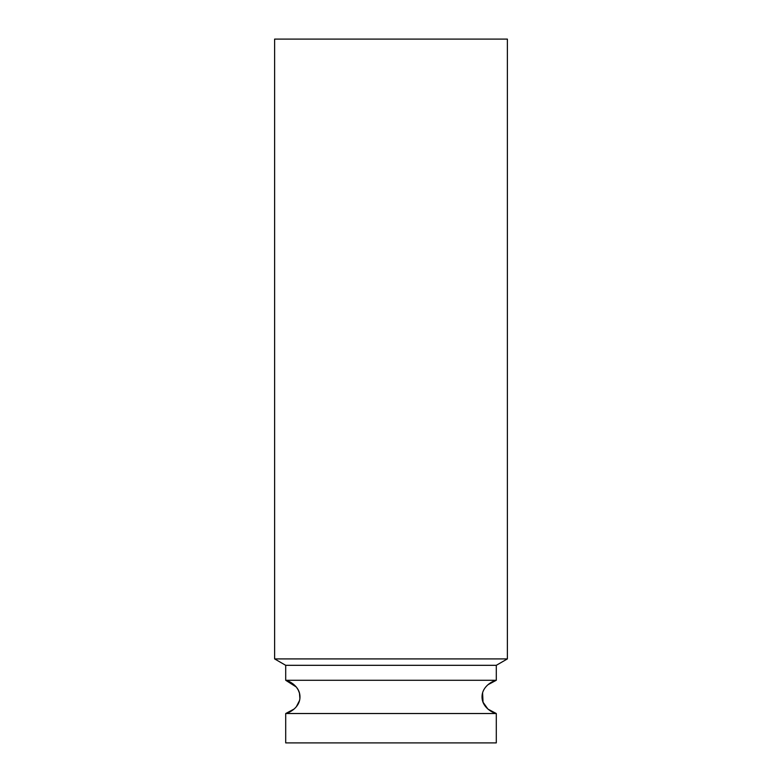 <?xml version="1.0" encoding="UTF-8"?>
<svg xmlns="http://www.w3.org/2000/svg" width="782" height="782" viewBox="0 0 782 782"><rect width="100%" height="100%" fill="white"/><g stroke="black" fill="none" stroke-linecap="round" stroke-linejoin="round"><path stroke-width="1.17" d="M496.296 665.316L507.381 658.913L507.381 39.1L274.619 39.1L274.619 658.913L285.704 665.316L496.296 665.316L496.296 680.281C493.266 680.711 481.956 686.137 482.035 696.899C481.937 707.642 493.266 713.106 496.296 713.526L285.704 713.526C288.744 713.096 300.053 707.661 299.965 696.899C300.063 686.156 288.724 680.702 285.704 680.281L296.261 686.987M507.381 658.913L274.619 658.913M285.704 665.316L285.704 680.281L496.296 680.281L487.9 684.749M294.179 708.991L285.704 713.526L285.704 742.9L496.296 742.9L496.296 713.526L487.948 709.098M296.476 687.261L298.147 689.812M298.167 689.861L299.467 693.126M299.477 693.175L299.887 698.482M299.486 700.604L296.378 706.664M487.909 709.069L483.041 702.216L482.592 692.911"/></g></svg>
